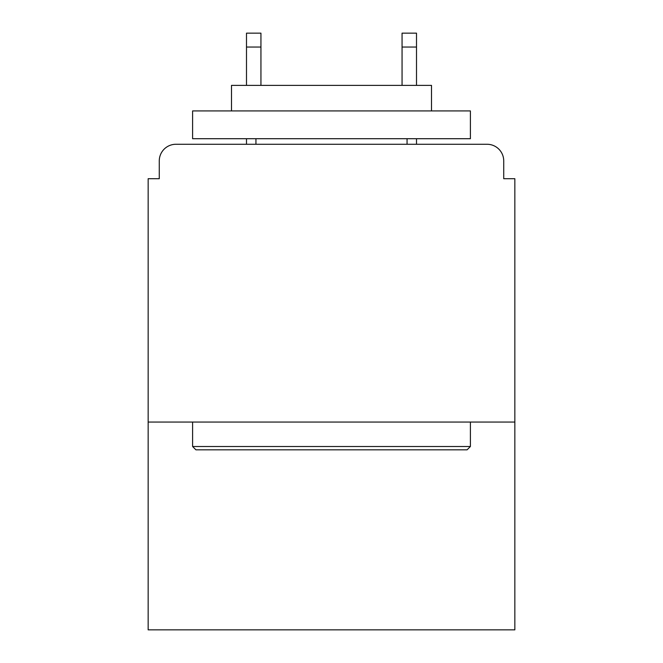 <?xml version="1.0" encoding="UTF-8"?>
<svg xmlns="http://www.w3.org/2000/svg" width="663" height="663" viewBox="0 0 663 663"><rect width="100%" height="100%" fill="white"/><g stroke="black" fill="none" stroke-linecap="round" stroke-linejoin="round"><path stroke-width="0.99" d="M514.844 422.058L514.844 178.712L503.731 178.712L503.731 160.935A16.666 16.666 0 0 0 487.065 144.269L175.935 144.269A16.666 16.666 0 0 0 159.269 160.935L159.269 178.712L148.156 178.712L148.156 629.85L514.844 629.85L514.844 422.058L148.156 422.058M159.269 160.935L159.269 178.712M487.065 144.269L418.171 144.269M244.829 144.269L175.935 144.269M503.731 178.712L503.731 160.935M195.933 449.837L192.602 446.506L470.399 446.506L467.067 449.837L195.933 449.837M470.399 110.928L470.399 138.708L192.602 138.708L192.602 110.928L470.399 110.928M231.495 110.928L231.495 85.378L431.505 85.378L431.505 110.928M470.399 422.058L470.399 446.506M192.602 422.058L192.602 446.506M407.057 138.708L407.057 144.269M255.943 138.708L255.943 144.269M260.94 47.04L246.495 47.04L246.495 33.15L260.94 33.15L260.94 85.378M246.495 47.04L246.495 85.378M246.495 138.708L246.495 144.269M416.505 33.15L416.505 47.04L402.06 47.04L402.06 33.15L416.505 33.15M402.06 85.378L402.06 47.04M416.505 144.269L416.505 138.708M416.505 85.378L416.505 47.04"/></g></svg>

